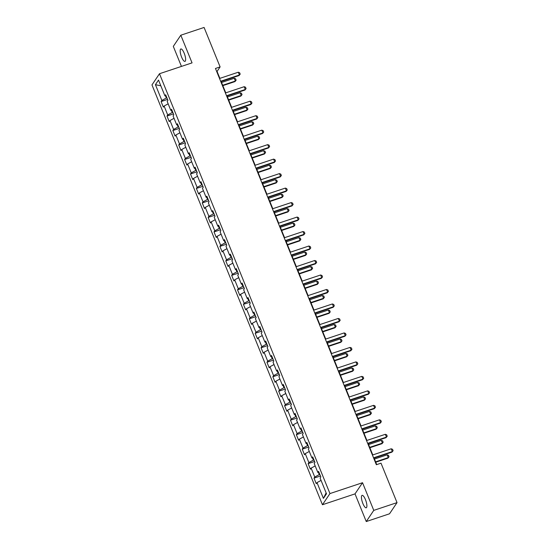 <?xml version="1.0" encoding="UTF-8"?>
<svg xmlns="http://www.w3.org/2000/svg" width="549" height="549" viewBox="0 0 549 549"><rect width="100%" height="100%" fill="white"/><g stroke="black" fill="none" stroke-linecap="round" stroke-linejoin="round"><path stroke-width="0.82" d="M365.462 499.645A6.554 1.887 -108.4 0 0 362.093 495.356A6.554 1.887 -108.4 0 0 362.868 503.508A6.554 1.887 -108.4 0 0 366.238 507.791A6.554 1.887 -108.4 0 0 365.462 499.645M184.203 53.253A6.554 1.887 -108.4 0 0 180.834 48.964A6.554 1.887 -108.4 0 0 181.609 57.117A6.554 1.887 -108.4 0 0 184.979 61.399A6.554 1.887 -108.4 0 0 184.203 53.253M366.258 521.55L373.766 510.378L362.532 482.715L355.018 493.88L366.258 521.55L389.522 513.795L397.03 502.623L381.006 463.164L376.353 464.715L215.455 68.46L220.108 66.909L204.084 27.45L180.82 35.205L173.306 46.377L181.445 66.408M355.018 493.88L322.448 504.744L151.97 84.903L159.478 73.731L329.956 493.572L322.448 504.744M155.429 84.676L161.838 100.46L161.097 101.565L163.355 107.13L164.096 106.032L167.72 114.947L166.978 116.045L169.236 121.617L169.977 120.512L173.601 129.427L172.86 130.532L175.117 136.097L175.858 134.999L179.482 143.913L178.741 145.011L180.998 150.584L181.74 149.479L185.363 158.393L184.622 159.498L186.88 165.071L187.621 163.966L191.244 172.88L190.503 173.978L192.761 179.55L193.502 178.446L197.125 187.36L196.384 188.465L198.642 194.037L199.383 192.932L203.006 201.847L202.265 202.945L204.523 208.517L205.264 207.419L208.888 216.327L208.146 217.431L210.404 223.004L211.145 221.899L214.769 230.813L214.028 231.911L216.285 237.484L217.027 236.386L220.65 245.293L219.909 246.398L222.167 251.97L222.908 250.866L226.531 259.78L225.79 260.885L228.048 266.45L228.789 265.352L232.412 274.267L231.671 275.365L233.929 280.937L234.67 279.832L238.293 288.747L237.552 289.851L239.81 295.417L240.551 294.319L244.175 303.233L243.433 304.331L245.691 309.904L246.432 308.799L250.056 317.713L249.315 318.818L251.572 324.384L252.314 323.286L255.937 332.2L255.196 333.298L257.454 338.87L258.195 337.765L261.818 346.68L261.077 347.785L263.335 353.357L264.076 352.252L267.699 361.167L266.958 362.265L269.216 367.837L269.957 366.739L273.58 375.646L272.839 376.751L275.097 382.324L275.838 381.219L279.462 390.133L278.72 391.231L280.978 396.803L281.719 395.705L285.343 404.613L284.602 405.718L286.859 411.29L287.601 410.185L291.224 419.1L290.483 420.198L292.741 425.77L293.482 424.672L297.105 433.58L296.364 434.684L298.622 440.257L299.363 439.152L302.986 448.066L302.245 449.171L304.503 454.737L305.244 453.639L308.867 462.553L308.126 463.651L310.384 469.223L311.125 468.119L314.749 477.033L314.007 478.138L316.265 483.703L317.006 482.605L323.416 498.389L326.504 493.798L320.094 478.014L320.836 476.916L318.571 471.344L317.83 472.442L314.213 463.534L314.954 462.43L312.69 456.857L311.949 457.962L308.332 449.048L309.073 447.95L306.809 442.377L306.067 443.475L302.451 434.568L303.192 433.463L300.927 427.891L300.186 428.995L296.57 420.081L297.311 418.976L295.046 413.411L294.305 414.509L290.689 405.594L291.43 404.496L289.165 398.924L288.424 400.029L284.807 391.114L285.549 390.01L283.284 384.444L282.543 385.542L278.926 376.628L279.667 375.53L277.403 369.957L276.662 371.062L273.045 362.148L273.786 361.043L271.522 355.478L270.781 356.576L267.164 347.661L267.905 346.563L265.641 340.991L264.899 342.096L261.283 333.181L262.024 332.076L259.759 326.504L259.018 327.609L255.402 318.695L256.143 317.596L253.878 312.024L253.137 313.122L249.521 304.215L250.262 303.11L247.997 297.537L247.256 298.642L243.639 289.728L244.38 288.63L242.116 283.058L241.375 284.156L237.758 275.248L238.499 274.143L236.235 268.571L235.494 269.676L231.877 260.761L232.618 259.656L230.354 254.091L229.612 255.189L225.996 246.275L226.737 245.177L224.472 239.604L223.731 240.709L220.115 231.795L220.856 230.69L218.591 225.124L217.85 226.222L214.234 217.308L214.975 216.21L212.71 210.638L211.969 211.742L208.352 202.828L209.094 201.723L206.829 196.158L206.088 197.256L202.471 188.341L203.212 187.243L200.948 181.671L200.207 182.776L196.59 173.861L197.331 172.757L195.067 167.184L194.325 168.289L190.709 159.375L191.45 158.277L189.185 152.704L188.444 153.809L184.828 144.895L185.569 143.79L183.304 138.218L182.563 139.322L178.947 130.408L179.688 129.31L177.423 123.738L176.682 124.836L173.065 115.928L173.807 114.823L171.542 109.251L170.801 110.356L167.184 101.441L167.925 100.343L165.661 94.771L164.92 95.869L158.51 80.085L155.429 84.676L160.836 85.809M319.813 474.405L319.278 474.583L318.406 472.435M319.01 472.428L317.83 472.442M314.749 477.033L319.278 474.583M311.125 468.119L315.188 465.929M313.932 459.925L313.397 460.103L312.525 457.955M313.129 457.948L311.949 457.962M308.867 462.553L313.397 460.103M305.244 453.639L309.307 451.443M308.051 445.438L307.515 445.616L306.644 443.468M307.248 443.462L306.067 443.475M302.986 448.066L307.515 445.616M299.363 439.152L303.425 436.963M302.17 430.958L301.634 431.137L300.763 428.989M301.367 428.982L300.186 428.995M297.105 433.58L301.634 431.137M293.482 424.672L297.544 422.476M296.288 416.471L295.753 416.65L294.882 414.502M295.486 414.495L294.305 414.509M291.224 419.1L295.753 416.65M287.601 410.185L291.663 407.996M290.407 401.992L289.872 402.17L289 400.022M289.604 400.015L288.424 400.029M285.343 404.613L289.872 402.17M281.719 395.705L285.782 393.509M284.526 387.505L283.991 387.683L283.119 385.535M283.723 385.528L282.543 385.542M279.462 390.133L283.991 387.683M275.838 381.219L279.901 379.03M278.645 373.018L278.11 373.196L277.238 371.055M277.842 371.049L276.662 371.062M273.58 375.646L278.11 373.196M269.957 366.739L274.02 364.543M272.764 358.538L272.229 358.717L271.357 356.569M271.961 356.562L270.781 356.576M267.699 361.167L272.229 358.717M264.076 352.252L268.138 350.063M266.883 344.051L266.347 344.23L265.476 342.089M266.08 342.082L264.899 342.096M261.818 346.68L266.347 344.23M258.195 337.765L262.257 335.576M261.001 329.572L260.466 329.75L259.595 327.602M260.199 327.595L259.018 327.609M255.937 332.2L260.466 329.75M252.314 323.286L256.376 321.096M255.12 315.085L254.585 315.263L253.713 313.115M254.317 313.108L253.137 313.122M250.056 317.713L254.585 315.263M246.432 308.799L250.495 306.61M249.239 300.605L248.704 300.783L247.832 298.635M248.436 298.629L247.256 298.642M244.175 303.233L248.704 300.783M240.551 294.319L244.614 292.123M243.358 286.118L242.823 286.297L241.951 284.149M242.555 284.142L241.375 284.156M238.293 288.747L242.823 286.297M234.67 279.832L238.733 277.643M237.477 271.638L236.942 271.817L236.07 269.669M236.674 269.662L235.494 269.676M232.412 274.267L236.942 271.817M228.789 265.352L232.851 263.156M231.596 257.152L231.06 257.33L230.189 255.182M230.793 255.175L229.612 255.189M226.531 259.78L231.06 257.33M222.908 250.866L226.97 248.676M225.714 242.672L225.179 242.85L224.308 240.702M224.912 240.695L223.731 240.709M220.65 245.293L225.179 242.85M217.027 236.386L221.089 234.19M219.833 228.185L219.298 228.363L218.427 226.215M219.03 226.209L217.85 226.222M214.769 230.813L219.298 228.363M211.145 221.899L215.208 219.71M213.952 213.705L213.417 213.884L212.545 211.736M213.149 211.729L211.969 211.742M208.888 216.327L213.417 213.884M205.264 207.419L209.327 205.223M208.071 199.218L207.536 199.397L206.664 197.249M207.268 197.242L206.088 197.256M203.006 201.847L207.536 199.397M199.383 192.932L203.446 190.743M202.19 184.732L201.655 184.91L200.783 182.769M201.387 182.762L200.207 182.776M197.125 187.36L201.655 184.91M193.502 178.446L197.565 176.256M196.309 170.252L195.773 170.43L194.902 168.282M195.506 168.275L194.325 168.289M191.244 172.88L195.773 170.43M187.621 163.966L191.683 161.777M190.428 155.765L189.892 155.943L189.021 153.802M189.625 153.795L188.444 153.809M185.363 158.393L189.892 155.943M181.74 149.479L185.795 147.29M184.546 141.285L184.011 141.464L183.14 139.316M183.743 139.309L182.563 139.322M179.482 143.913L184.011 141.464M175.858 134.999L179.914 132.803M178.665 126.798L178.13 126.977L177.258 124.829M177.862 124.822L176.682 124.836M173.601 129.427L178.13 126.977M169.977 120.512L174.033 118.323M172.784 112.319L172.249 112.497L171.377 110.349M171.981 110.342L170.801 110.356M167.72 114.947L172.249 112.497M164.096 106.032L168.152 103.836M166.903 97.832L166.368 98.01L165.496 95.862M166.1 95.855L164.92 95.869M161.838 100.46L166.368 98.01M373.766 510.378L397.03 502.623M362.532 482.715L329.956 493.572M159.478 73.731L192.054 62.874L180.82 35.205M219.874 78.356L217.061 71.439L220.108 66.909M376.71 464.598L374.061 458.086M372.785 454.936L368.18 443.606M366.904 440.449L362.299 429.119M361.022 425.962L356.418 414.639M355.141 411.482L350.537 400.152M349.26 396.996L344.655 385.673M343.379 382.516L338.774 371.186M337.498 368.029L332.893 356.706M331.617 353.549L327.012 342.219M325.735 339.062L321.131 327.739M319.854 324.583L315.25 313.253M313.973 310.096L309.368 298.773M308.092 295.616L303.487 284.286M302.211 281.129L297.606 269.799M296.33 266.642L291.725 255.319M290.448 252.163L285.844 240.833M284.567 237.676L279.963 226.353M278.686 223.196L274.081 211.866M272.805 208.709L268.2 197.386M266.924 194.229L262.319 182.899M261.043 179.743L256.438 168.419M255.161 165.263L250.557 153.933M249.28 150.776L244.676 139.453M243.399 136.296L238.794 124.966M237.518 121.809L232.913 110.486M231.637 107.33L227.032 96M225.756 92.843L221.151 81.513M323.416 498.389L326.127 492.872M317.006 482.605L321.069 480.409M216.711 71.555L217.061 71.439M161.097 101.565L167.548 99.41M166.978 116.045L173.429 113.897M172.86 130.532L179.31 128.377M178.741 145.011L185.191 142.864M184.622 159.498L191.073 157.343M190.503 173.978L196.954 171.83M196.384 188.465L202.835 186.31M202.265 202.945L208.716 200.797M208.146 217.431L214.597 215.283M214.028 231.911L220.478 229.763M219.909 246.398L226.36 244.25M225.79 260.885L232.241 258.73M231.671 275.365L238.122 273.217M237.552 289.851L244.003 287.697M243.433 304.331L249.884 302.183M249.315 318.818L255.765 316.663M255.196 333.298L261.647 331.15M261.077 347.785L267.528 345.63M266.958 362.265L273.409 360.117M272.839 376.751L279.29 374.596M278.72 391.231L285.171 389.083M284.602 405.718L291.052 403.57M290.483 420.198L296.934 418.05M296.364 434.684L302.815 432.537M302.245 449.171L308.696 447.016M308.126 463.651L314.577 461.503M314.007 478.138L320.458 475.983M219.518 78.48L238.3 72.214L239.638 72.736L240.201 74.129L239.062 75.542L220.801 81.636M238.3 72.214L239.426 75L220.65 81.259M240.201 74.129L239.062 75.542M222.825 85.644L235.006 81.581L235.37 81.039L234.238 78.253L221.549 82.487M234.238 78.253L235.576 78.775L236.145 80.168L235.006 81.581M222.681 85.273L235.37 81.039L236.145 80.168M225.399 92.959L244.181 86.701L245.52 87.216L246.082 88.609L244.943 90.029L226.682 96.116M244.181 86.701L245.307 89.487L226.531 95.746M246.082 88.609L244.943 90.029M231.28 107.446L250.063 101.181L251.401 101.702L251.964 103.095L250.824 104.509L232.563 110.603M250.063 101.181L251.188 103.967L232.412 110.232M251.964 103.095L250.824 104.509M228.707 100.124L240.887 96.068L241.251 95.519L240.119 92.74L227.43 96.967M240.119 92.74L241.457 93.255L242.027 94.648L240.887 96.068M228.562 99.753L241.251 95.519L242.027 94.648M234.588 114.611L246.769 110.548L247.132 110.006L246 107.22L233.311 111.454M246 107.22L247.338 107.741L247.908 109.134L246.769 110.548M234.444 114.24L247.132 110.006L247.908 109.134M237.161 121.926L255.944 115.667L257.282 116.189L257.845 117.575L256.706 118.996L238.444 125.083M255.944 115.667L257.069 118.454L238.293 124.712M257.845 117.575L256.706 118.996M243.042 136.413L261.825 130.147L263.163 130.669L263.726 132.062L262.587 133.476L244.326 139.57M261.825 130.147L262.95 132.933L244.175 139.199M263.726 132.062L262.587 133.476M248.923 150.893L267.706 144.634L269.044 145.156L269.607 146.549L268.468 147.962L250.207 154.049M267.706 144.634L268.832 147.42L250.056 153.679M269.607 146.549L268.468 147.962M240.469 129.09L252.65 125.035L253.014 124.493L251.881 121.706L239.192 125.934M251.881 121.706L253.219 122.221L253.789 123.614L252.65 125.035M240.325 128.72L253.014 124.493L253.789 123.614M246.35 143.577L258.531 139.515L258.895 138.972L257.762 136.186L245.074 140.42M257.762 136.186L259.101 136.708L259.67 138.101L258.531 139.515M246.206 143.207L258.895 138.972L259.67 138.101M252.231 158.057L264.412 154.001L264.776 153.459L263.644 150.673L250.955 154.9M263.644 150.673L264.982 151.188L265.551 152.581L264.412 154.001M252.087 157.687L264.776 153.459L265.551 152.581M254.805 165.379L273.587 159.114L274.925 159.635L275.488 161.029L274.349 162.449L256.088 168.536M273.587 159.114L274.713 161.9L255.937 168.166M275.488 161.029L274.349 162.449M258.112 172.544L270.293 168.481L270.657 167.939L269.525 165.153L256.836 169.387M269.525 165.153L270.863 165.674L271.432 167.068L270.293 168.481M257.968 172.173L270.657 167.939L271.432 167.068M260.686 179.859L279.468 173.601L280.807 174.122L281.369 175.515L280.23 176.929L261.969 183.016M279.468 173.601L280.594 176.387L261.818 182.645M281.369 175.515L280.23 176.929M263.994 187.024L276.174 182.968L276.538 182.426L275.406 179.64L262.717 183.867M275.406 179.64L276.744 180.161L277.314 181.547L276.174 182.968M263.849 186.653L276.538 182.426L277.314 181.547M266.567 194.346L285.35 188.087L286.688 188.602L287.251 189.995L286.111 191.416L267.85 197.503M285.35 188.087L286.475 190.867L267.699 197.132M287.251 189.995L286.111 191.416M269.875 201.51L282.056 197.448L282.419 196.906L281.287 194.12L268.598 198.354M281.287 194.12L282.632 194.641L283.195 196.034L282.056 197.448M269.731 201.14L282.419 196.906L283.195 196.034M272.448 208.826L291.231 202.567L292.569 203.089L293.132 204.482L291.993 205.896L273.731 211.983M291.231 202.567L292.356 205.353L273.58 211.612M293.132 204.482L291.993 205.896M275.756 215.997L287.937 211.935L288.3 211.392L287.168 208.606L274.479 212.84M287.168 208.606L288.513 209.128L289.076 210.521L287.937 211.935M275.612 215.62L288.3 211.392L289.076 210.521M278.329 223.313L297.112 217.054L298.45 217.569L299.013 218.962L297.874 220.382L279.613 226.469M297.112 217.054L298.237 219.84L279.462 226.099M299.013 218.962L297.874 220.382M281.637 230.477L293.818 226.421L294.182 225.872L293.049 223.086L280.361 227.32M293.049 223.086L294.394 223.608L294.957 225.001L293.818 226.421M281.493 230.106L294.182 225.872L294.957 225.001M284.21 237.799L302.993 231.534L304.331 232.055L304.894 233.449L303.755 234.862L285.494 240.949M302.993 231.534L304.119 234.32L285.343 240.579M304.894 233.449L303.755 234.862M287.518 244.964L299.699 240.901L300.063 240.359L298.931 237.573L286.242 241.807M298.931 237.573L300.276 238.094L300.838 239.488L299.699 240.901M287.374 244.593L300.063 240.359L300.838 239.488M290.092 252.279L308.874 246.021L310.212 246.535L310.775 247.928L309.636 249.349L291.375 255.436M308.874 246.021L310 248.807L291.224 255.065M310.775 247.928L309.636 249.349M293.399 259.444L305.58 255.388L305.944 254.839L304.812 252.06L292.123 256.287M304.812 252.06L306.157 252.574L306.719 253.967L305.58 255.388M293.255 259.073L305.944 254.839L306.719 253.967M295.973 266.766L314.755 260.501L316.094 261.022L316.656 262.415L315.517 263.829L297.256 269.923M314.755 260.501L315.881 263.287L297.105 269.545M316.656 262.415L315.517 263.829M299.28 273.93L311.461 269.868L311.825 269.326L310.693 266.539L298.004 270.774M310.693 266.539L312.038 267.061L312.601 268.454L311.461 269.868M299.136 273.56L311.825 269.326L312.601 268.454M301.854 281.246L320.637 274.987L321.975 275.509L322.538 276.895L321.398 278.316L303.137 284.403M320.637 274.987L321.762 277.773L302.986 284.032M322.538 276.895L321.398 278.316M305.169 288.41L317.343 284.355L317.706 283.812L316.574 281.026L303.885 285.254M316.574 281.026L317.919 281.541L318.482 282.934L317.343 284.355M305.018 288.04L317.706 283.812L318.482 282.934M307.735 295.733L326.518 289.467L327.856 289.989L328.419 291.382L327.279 292.795L309.018 298.889M326.518 289.467L327.643 292.253L308.867 298.519M328.419 291.382L327.279 292.795M311.05 302.897L323.224 298.834L323.587 298.292L322.455 295.506L309.766 299.74M322.455 295.506L323.8 296.028L324.363 297.421L323.224 298.834M310.899 302.526L323.587 298.292L324.363 297.421M313.616 310.212L332.399 303.954L333.737 304.475L334.3 305.868L333.161 307.282L314.9 313.369M332.399 303.954L333.524 306.74L314.749 312.999M334.3 305.868L333.161 307.282M316.931 317.377L329.105 313.321L329.469 312.779L328.336 309.993L315.648 314.22M328.336 309.993L329.681 310.508L330.244 311.901L329.105 313.321M316.78 317.006L329.469 312.779L330.244 311.901M319.497 324.699L338.28 318.434L339.618 318.955L340.181 320.348L339.042 321.762L320.781 327.856M338.28 318.434L339.406 321.22L320.63 327.485M340.181 320.348L339.042 321.762M322.812 331.864L334.986 327.801L335.35 327.259L334.217 324.473L321.529 328.707M334.217 324.473L335.563 324.994L336.125 326.387L334.986 327.801M322.661 331.493L335.35 327.259L336.125 326.387M325.379 339.179L344.161 332.92L345.499 333.442L346.062 334.835L344.923 336.249L326.662 342.336M344.161 332.92L345.287 335.707L326.511 341.965M346.062 334.835L344.923 336.249M328.693 346.344L340.867 342.288L341.231 341.746L340.099 338.959L327.41 343.187M340.099 338.959L341.444 339.481L342.006 340.867L340.867 342.288M328.542 345.973L341.231 341.746L342.006 340.867M331.26 353.666L350.042 347.407L351.381 347.922L351.943 349.315L350.804 350.736L332.543 356.823M350.042 347.407L351.168 350.187L332.392 356.452M351.943 349.315L350.804 350.736M334.574 360.83L346.748 356.768L347.112 356.226L345.98 353.439L333.291 357.674M345.98 353.439L347.325 353.961L347.888 355.354L346.748 356.768M334.423 360.46L347.112 356.226L347.888 355.354M337.141 368.146L355.924 361.887L357.262 362.409L357.824 363.802L356.685 365.215L338.424 371.302M355.924 361.887L357.049 364.673L338.273 370.932M357.824 363.802L356.685 365.215M340.455 375.31L352.63 371.254L352.993 370.712L351.861 367.926L339.172 372.16M351.861 367.926L353.206 368.448L353.769 369.841L352.63 371.254M340.305 374.94L352.993 370.712L353.769 369.841M343.022 382.632L361.805 376.374L363.143 376.889L363.706 378.282L362.566 379.702L344.305 385.789M361.805 376.374L362.937 379.153L344.154 385.419M363.706 378.282L362.566 379.702M346.337 389.797L358.511 385.741L358.874 385.192L357.742 382.406L345.053 386.64M357.742 382.406L359.087 382.928L359.65 384.321L358.511 385.741M346.186 389.426L358.874 385.192L359.65 384.321M348.903 397.112L367.686 390.854L369.024 391.375L369.587 392.768L368.448 394.182L350.187 400.269M367.686 390.854L368.818 393.64L350.036 399.898M369.587 392.768L368.448 394.182M352.218 404.284L364.392 400.221L364.756 399.679L363.623 396.893L350.935 401.127M363.623 396.893L364.968 397.414L365.531 398.807L364.392 400.221M352.067 403.906L364.756 399.679L365.531 398.807M354.784 411.599L373.567 405.34L374.905 405.855L375.468 407.248L374.329 408.669L356.068 414.756M373.567 405.34L374.699 408.127L355.917 414.385M375.468 407.248L374.329 408.669M358.099 418.763L370.273 414.708L370.637 414.159L369.504 411.379L356.816 415.607M369.504 411.379L370.849 411.894L371.412 413.287L370.273 414.708M357.948 418.393L370.637 414.159L371.412 413.287M360.666 426.086L379.448 419.82L380.786 420.342L381.349 421.735L380.21 423.149L361.949 429.243M379.448 419.82L380.581 422.606L361.798 428.865M381.349 421.735L380.21 423.149M363.98 433.25L376.154 429.188L376.518 428.645L375.386 425.859L362.697 430.093M375.386 425.859L376.731 426.381L377.293 427.774L376.154 429.188M363.829 432.88L376.518 428.645L377.293 427.774M366.547 440.566L385.329 434.307L386.668 434.822L387.23 436.215L386.091 437.635L367.83 443.722M385.329 434.307L386.462 437.093L367.679 443.352M387.23 436.215L386.091 437.635M369.861 447.73L382.035 443.674L382.399 443.125L381.267 440.346L368.578 444.573M381.267 440.346L382.612 440.861L383.175 442.254L382.035 443.674M369.71 447.36L382.399 443.125L383.175 442.254M372.428 455.052L391.211 448.787L392.549 449.308L393.111 450.702L391.972 452.115L373.711 458.209M391.211 448.787L392.343 451.573L373.56 457.839M393.111 450.702L391.972 452.115M375.742 462.217L387.917 458.154L388.28 457.612L387.148 454.826L374.459 459.06M387.148 454.826L388.493 455.347L389.056 456.741L387.917 458.154M375.591 461.846L388.28 457.612L389.056 456.741"/></g></svg>
